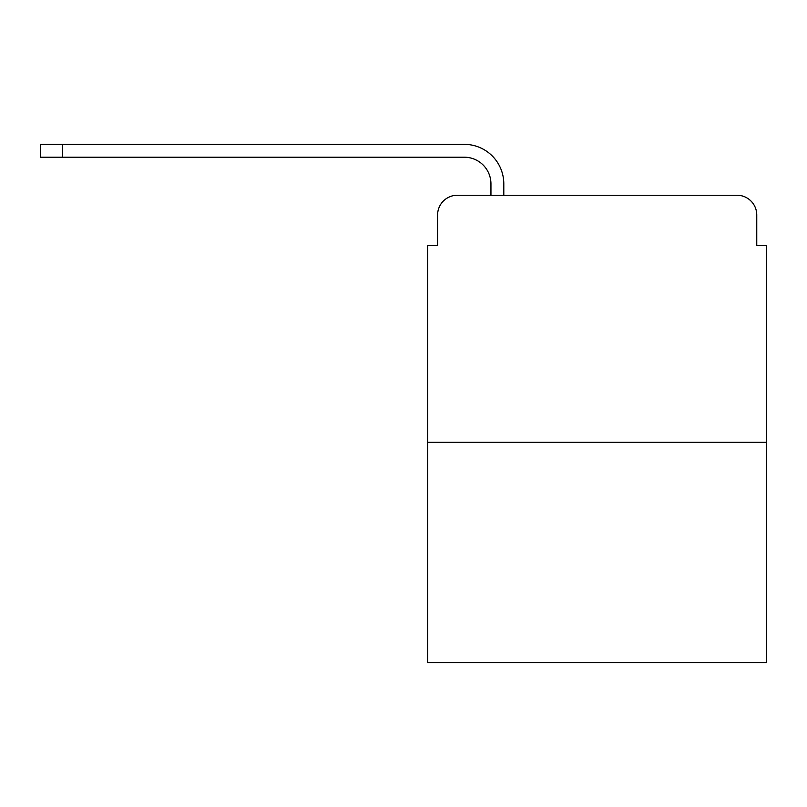 <?xml version="1.0" encoding="UTF-8"?>
<svg xmlns="http://www.w3.org/2000/svg" width="807" height="807" viewBox="0 0 807 807"><rect width="100%" height="100%" fill="white"/><g stroke="black" fill="none" stroke-linecap="round" stroke-linejoin="round"><path stroke-width="1.21" d="M437.596 215.005L437.596 245.641L437.596 215.005A19.761 19.761 0 0 1 457.357 195.244L490.949 195.244L490.949 183.885A26.681 26.681 0 0 0 464.267 157.204L40.35 157.204L40.35 144.352L464.267 144.352A39.523 39.523 0 0 1 503.8 183.885L503.8 195.244L520.101 195.244M766.65 442.286L427.71 442.286L427.71 662.648L766.65 662.648L766.65 245.641L756.764 245.641L756.764 215.005A19.761 19.761 0 0 0 737.003 195.244L457.357 195.244M427.71 442.286L427.71 245.641L437.596 245.641M674.259 195.244L737.003 195.244M756.764 245.641L756.764 215.005M490.949 183.885A26.681 26.681 0 0 0 464.267 157.204A26.681 26.681 0 0 1 490.949 183.885A26.681 26.681 0 0 0 464.267 157.204A26.681 26.681 0 0 1 490.949 183.885A26.681 26.681 0 0 0 464.267 157.204A26.681 26.681 0 0 1 490.949 183.885A26.681 26.681 0 0 0 464.267 157.204A26.681 26.681 0 0 1 490.949 183.885M62.583 144.352L464.267 144.352L62.583 144.352L464.267 144.352L62.583 144.352L464.267 144.352L62.583 144.352L464.267 144.352L62.583 144.352L62.583 157.204"/></g></svg>
